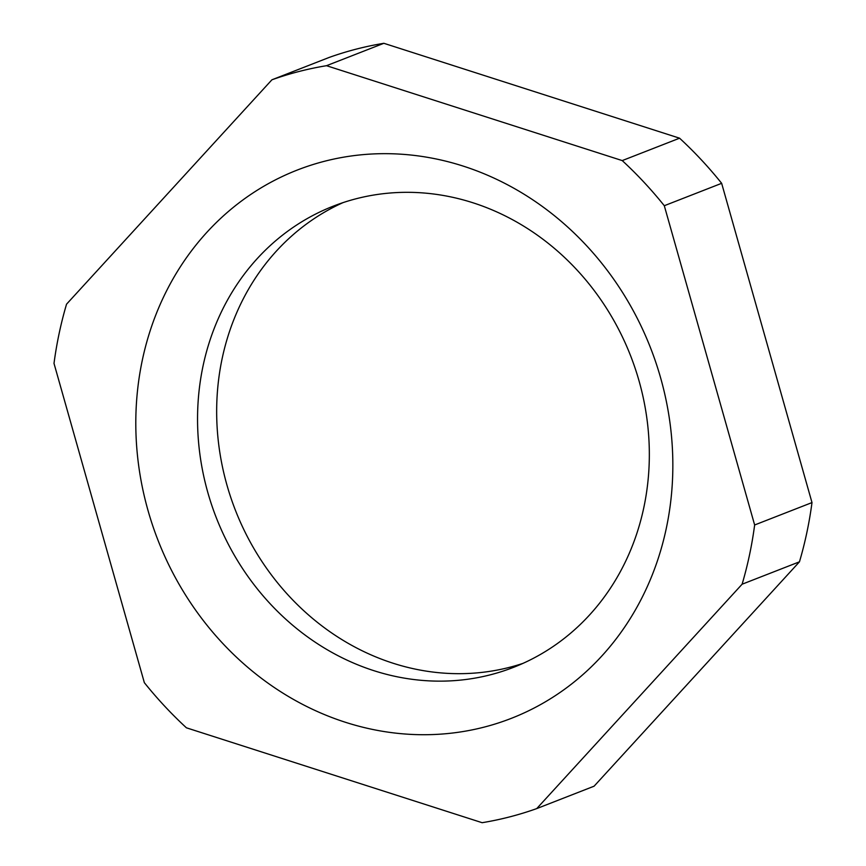 <?xml version="1.0" encoding="UTF-8"?>
<svg xmlns="http://www.w3.org/2000/svg" width="866" height="866" viewBox="0 0 866 866"><rect width="100%" height="100%" fill="white"/><g stroke="black" fill="none" stroke-linecap="round" stroke-linejoin="round"><path stroke-width="1.3" d="M147.999 510.431A294.299 264.379 68.7 0 1 324.285 161.325A294.299 264.379 68.7 0 1 660.65 377.966A294.299 264.379 68.7 0 1 484.365 727.061A294.299 264.379 68.7 0 1 147.999 510.431M207.808 492.451A247.589 222.41 68.7 0 1 333.388 206.108A247.589 222.41 68.7 0 1 639.076 381.008A247.589 222.41 68.7 0 1 513.495 667.361A247.589 222.41 68.7 0 1 207.808 492.451M522.967 663.378A247.589 222.41 68.7 0 1 226.924 484.992A247.589 222.41 68.7 0 1 343.033 202.622M622.232 160.589A387.73 348.305 68.7 0 1 664.298 205.718L754.643 524.98A387.73 348.305 68.7 0 1 742.108 584.214L536.736 808.595A387.73 348.305 68.7 0 1 482.135 822.7L186.417 727.808A387.73 348.305 68.7 0 1 144.351 682.679L54.006 363.417A387.73 348.305 68.7 0 1 66.541 304.183L271.913 79.802A387.73 348.305 68.7 0 1 326.514 65.697L622.232 160.589L679.583 138.192A387.73 348.305 68.7 0 1 721.649 183.321L811.994 502.583A387.73 348.305 68.7 0 1 799.459 561.817L594.087 786.198L536.736 808.595M664.298 205.718L721.649 183.321M326.514 65.697L383.865 43.3L679.583 138.192M271.913 79.802L329.264 57.405A387.73 348.305 68.7 0 1 383.865 43.3M742.108 584.214L799.459 561.817M811.994 502.583L754.643 524.98"/></g></svg>
